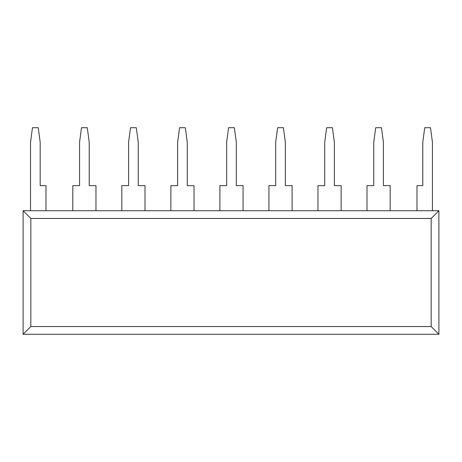 <?xml version="1.0" encoding="UTF-8"?>
<svg xmlns="http://www.w3.org/2000/svg" width="462" height="462" viewBox="0 0 462 462"><rect width="100%" height="100%" fill="white"/><g stroke="black" fill="none" stroke-linecap="round" stroke-linejoin="round"><path stroke-width="0.69" d="M23.1 210.73L23.1 334.274L30.821 326.553L30.821 218.451L23.1 210.73L438.9 210.73L431.179 218.451L30.821 218.451M438.9 210.73L438.9 334.274L23.1 334.274M431.179 218.451L431.179 326.553L30.821 326.553M438.9 334.274L431.179 326.553M390.159 210.73L390.159 185.637L383.402 185.637L383.402 142.204L381.473 127.726L375.681 127.726L373.752 142.204L373.752 185.637L366.995 185.637L366.995 210.73M317.96 210.73L317.96 185.637L324.717 185.637L324.717 142.204L326.651 127.726L332.438 127.726L334.373 142.204L334.373 185.637L341.129 185.637L341.129 210.73M170.871 210.73L170.871 185.637L177.627 185.637L177.627 142.204L179.556 127.726L185.349 127.726L187.277 142.204L187.277 185.637L194.034 185.637L194.034 210.73M243.064 210.73L243.064 185.637L236.307 185.637L236.307 142.204L234.378 127.726L228.586 127.726L226.657 142.204L226.657 185.637L219.9 185.637L219.9 210.73M292.094 210.73L292.094 185.637L285.337 185.637L285.337 142.204L283.408 127.726L277.616 127.726L275.687 142.204L275.687 185.637L268.93 185.637L268.93 210.73M121.835 210.73L121.835 185.637L128.592 185.637L128.592 142.204L130.527 127.726L136.313 127.726L138.248 142.204L138.248 185.637L145.004 185.637L145.004 210.73M30.532 210.73L30.532 142.204L32.461 127.726L38.254 127.726L40.182 142.204L40.182 185.637L45.975 185.637L45.975 210.73M95.969 210.73L95.969 185.637L89.212 185.637L89.212 142.204L87.283 127.726L81.491 127.726L79.562 142.204L79.562 185.637L72.805 185.637L72.805 210.73M432.432 210.73L432.432 142.204L430.503 127.726L424.711 127.726L422.782 142.204L422.782 185.637L416.99 185.637L416.99 210.73"/></g></svg>
